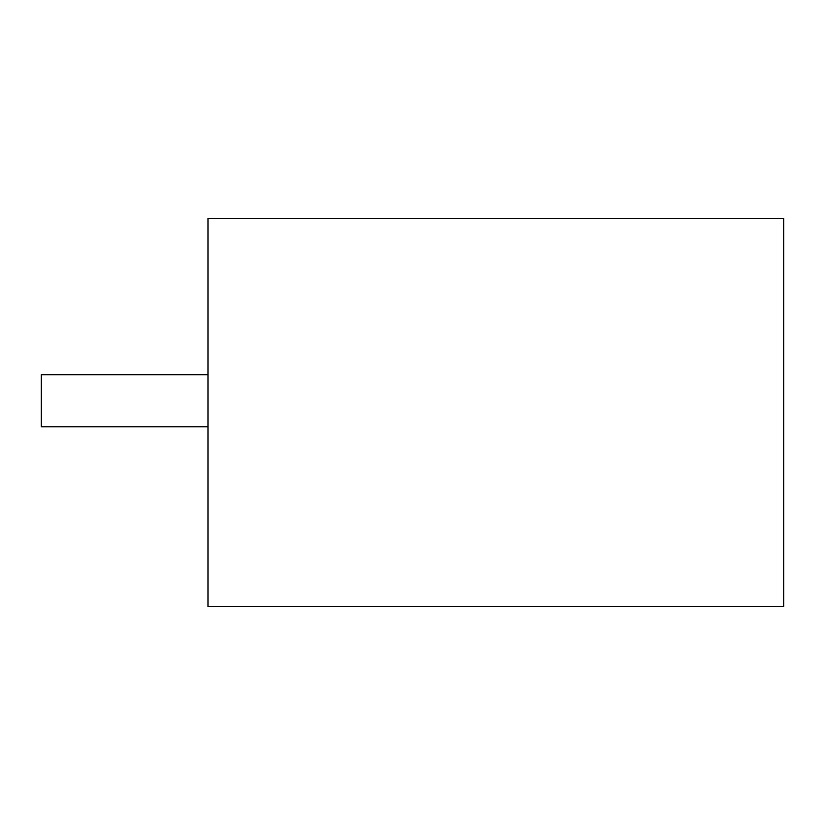 <?xml version="1.0" encoding="UTF-8"?>
<svg xmlns="http://www.w3.org/2000/svg" width="825" height="825" viewBox="0 0 825 825"><rect width="100%" height="100%" fill="white"/><g stroke="black" fill="none" stroke-linecap="round" stroke-linejoin="round"><path stroke-width="1.24" d="M207.983 218.408L783.75 218.408L783.75 606.592L207.983 606.592L207.983 218.408M207.983 374.725L41.25 374.725L41.25 426.824L207.983 426.824"/></g></svg>
